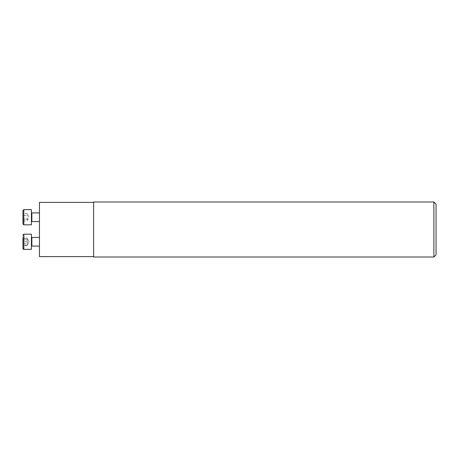 <?xml version="1.0" encoding="UTF-8"?>
<svg xmlns="http://www.w3.org/2000/svg" width="459" height="459" viewBox="0 0 459 459"><rect width="100%" height="100%" fill="white"/><g stroke="black" fill="none" stroke-linecap="round" stroke-linejoin="round"><path stroke-width="0.34" stroke-dasharray="2.29 1.72" d="M39.445 241.761L39.445 237.423L39.445 241.761M39.445 256.592L39.445 202.408M39.445 217.239L39.445 221.577L39.445 217.239M93.625 201.994L93.625 257.006M436.05 204.163L436.05 254.837M433.881 201.994L433.881 257.006M22.95 243.666L22.95 237.946L22.95 245.576L22.95 243.666L27.282 243.666L27.282 244.624L27.282 237.946L27.282 244.624L27.282 243.666L22.95 243.666M31.424 234.176L31.424 249.346L31.424 234.176L31.424 249.346L23.816 249.346L23.816 234.176L23.816 249.346L23.816 234.176L22.95 235.042L22.95 245.066L22.95 237.946L27.282 237.946M27.282 244.624L27.282 245.576L27.282 244.624M27.282 245.576L22.95 245.576L23.237 245.077M27.282 239.85L22.95 239.85L27.282 239.85M22.95 235.042L22.95 248.48M31.424 246.517L31.424 236.993L31.424 246.529L31.855 246.093L31.855 237.423M22.95 245.066L22.95 241.761L22.95 245.066L27.282 245.066L27.282 238.456L27.282 245.066L27.282 243.413L27.282 245.066L22.95 245.066M22.95 238.456L22.95 241.761L22.95 238.456L27.282 238.456L22.95 238.456M27.282 240.109L27.282 243.413L27.282 240.109M27.282 241.761L22.95 241.761L27.282 241.761M29.192 241.761L27.282 245.066L29.192 241.761L27.282 238.456L29.192 241.761M22.95 215.334L22.95 221.054L22.95 215.334L27.282 215.334L27.282 214.376L27.282 221.054L27.282 214.376L27.282 215.334L22.95 215.334M22.95 210.52L22.95 223.958M31.424 217.239L31.424 212.471L31.424 217.239M31.424 209.654L31.424 224.824M22.95 221.054L22.95 219.15L22.95 221.054L27.282 221.054M27.282 214.376L27.282 213.424L27.282 214.376M27.282 213.424L22.95 213.424M27.282 219.15L22.95 219.15L27.282 219.15M31.855 221.577L31.855 212.907M23.816 224.824L23.816 209.654M39.445 246.093L31.855 246.093M23.237 238.445L22.95 237.946M27.282 220.544L29.192 217.239L27.282 213.934"/><path stroke-width="0.69" d="M93.625 202.408L39.445 202.408L39.445 256.592L93.625 256.592M93.625 257.006L93.625 201.994L433.881 201.994L433.881 257.006L93.625 257.006M433.881 257.006L436.05 254.837L436.05 204.163L433.881 201.994M22.95 245.576L22.95 248.48L22.95 245.576M22.95 237.946L22.95 248.48L23.748 249.34M39.445 246.093L31.855 246.093L31.424 246.529L31.855 246.093L31.855 237.423L31.424 236.993L31.855 237.423L39.445 237.423L31.855 237.423M31.424 249.346L31.424 234.176L23.816 234.176L23.816 249.346L31.424 249.346M22.95 217.239L22.95 210.52L23.816 209.654L23.816 224.824L22.95 223.958L22.95 217.239M23.816 224.824L31.424 224.824L31.424 209.654L23.816 209.654M39.445 212.907L31.855 212.907L31.855 221.577L31.424 222.007M23.639 249.329L23.323 249.191M23.22 249.111L22.996 248.755M31.424 234.176L23.816 234.176L22.95 235.042M39.445 221.577L31.855 221.577M31.855 212.907L31.424 212.471"/></g></svg>
